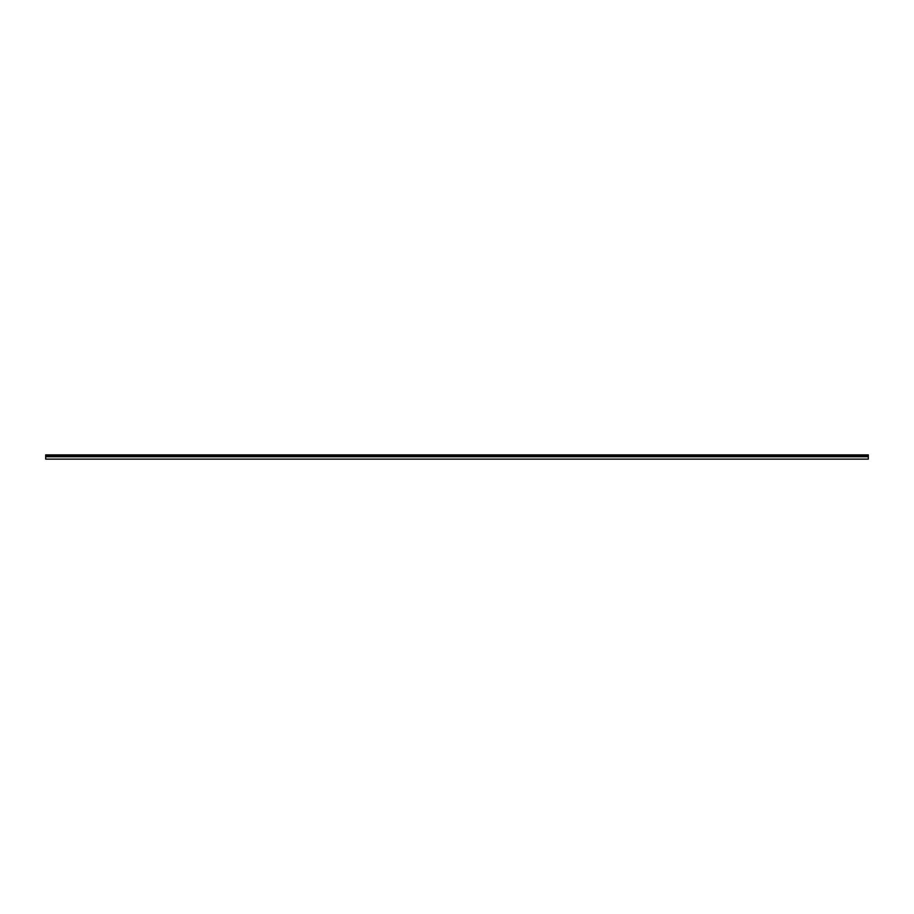 <?xml version="1.0" encoding="UTF-8"?>
<svg xmlns="http://www.w3.org/2000/svg" width="914" height="914" viewBox="0 0 914 914"><rect width="100%" height="100%" fill="white"/><g stroke="black" fill="none" stroke-linecap="round" stroke-linejoin="round"><path stroke-width="1.37" d="M45.7 459.125L45.7 454.875L868.3 454.875L868.3 459.125L45.7 459.125M868.3 455.012L45.7 455.012M868.3 456.749L45.7 456.749M868.3 455.389L45.7 455.389M868.3 455.983L45.7 455.983"/></g></svg>
